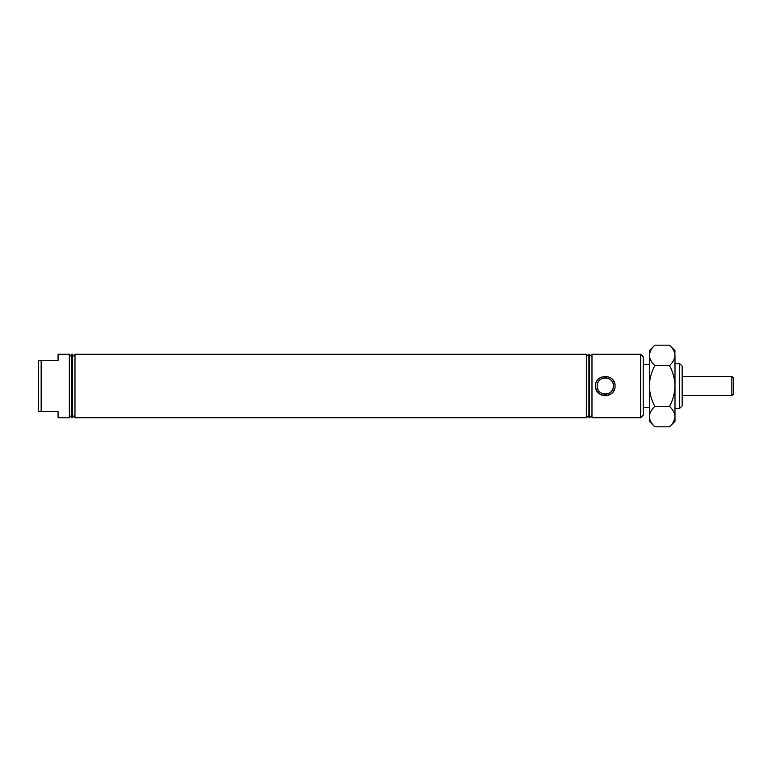 <?xml version="1.0" encoding="UTF-8"?>
<svg xmlns="http://www.w3.org/2000/svg" width="772" height="772" viewBox="0 0 772 772"><rect width="100%" height="100%" fill="white"/><g stroke="black" fill="none" stroke-linecap="round" stroke-linejoin="round"><path stroke-width="1.16" d="M640.654 354.232L643.221 356.789L643.221 415.211L640.654 417.768L640.654 354.232L591.979 354.232L591.979 417.768L640.654 417.768M679.601 363.583L682.159 366.14L682.159 405.86L679.601 408.417L679.601 363.583L674.989 363.583M69.345 415.211L71.902 417.768L71.902 354.232L69.345 356.789M71.902 354.232L72.414 354.232L72.414 417.768L71.902 417.768M72.414 415.211L74.981 417.768L74.981 354.232L72.414 356.789M588.911 356.789L586.344 354.232L586.344 417.768L74.981 417.768M586.344 354.232L74.981 354.232M588.911 415.211L586.344 417.768M589.422 354.232L589.422 417.768L588.911 417.768L588.911 354.232L591.979 356.789M643.221 407.394L649.368 407.394M643.221 364.606L649.368 364.606M591.979 415.211L589.422 417.768M613.451 386A8.145 8.145 0 0 0 605.306 377.855A8.145 8.145 0 0 0 597.152 386C596.775 375.443 613.808 375.424 613.451 386C613.808 396.567 596.785 396.567 597.152 386A8.145 8.145 0 0 0 605.306 394.145A8.145 8.145 0 0 0 613.451 386M615.043 386C615.641 373.445 594.961 373.436 595.569 386C594.961 398.564 615.641 398.555 615.043 386A9.737 9.737 0 0 0 612.186 379.12M679.601 408.417L674.989 408.417M41.157 360.379L58.074 360.379L58.074 354.232L69.345 354.232L69.345 417.768L58.074 417.768L58.074 411.621L41.157 411.621L41.157 360.379L38.6 360.379L38.6 411.621L41.157 411.621M595.569 386A9.737 9.737 0 0 0 614.85 387.911M733.4 377.952L733.4 394.048L731.866 395.582L731.866 376.418L733.4 377.952M682.159 395.582L731.866 395.582M682.159 376.418L731.866 376.418M673.473 421.84L674.873 418.028M674.873 353.972L674.989 350.642L669.517 345.18C672.933 348.355 674.757 351.752 674.989 355.381C674.776 358.97 672.952 362.367 669.517 365.59C672.943 371.979 674.767 378.782 674.989 386C674.767 393.218 672.943 400.021 669.517 406.41C672.933 409.594 674.757 412.991 674.989 416.619C674.776 420.2 672.952 423.606 669.517 426.82L654.839 426.82C651.423 423.645 649.599 420.248 649.368 416.619L649.484 418.028M650.883 350.16L649.484 353.972M669.517 345.18L654.839 345.18C651.404 348.394 649.58 351.8 649.368 355.381L649.368 386C649.59 378.782 651.414 371.979 654.839 365.59C651.423 362.406 649.599 359.009 649.368 355.381L649.368 350.642L654.839 345.18M669.517 365.59L654.839 365.59M654.839 406.41C651.414 400.021 649.59 393.218 649.368 386L649.368 416.619C649.58 413.03 651.404 409.633 654.839 406.41L669.517 406.41M674.989 355.381L674.989 421.358L669.517 426.82M649.368 416.619L649.368 421.358L654.839 426.82"/></g></svg>
